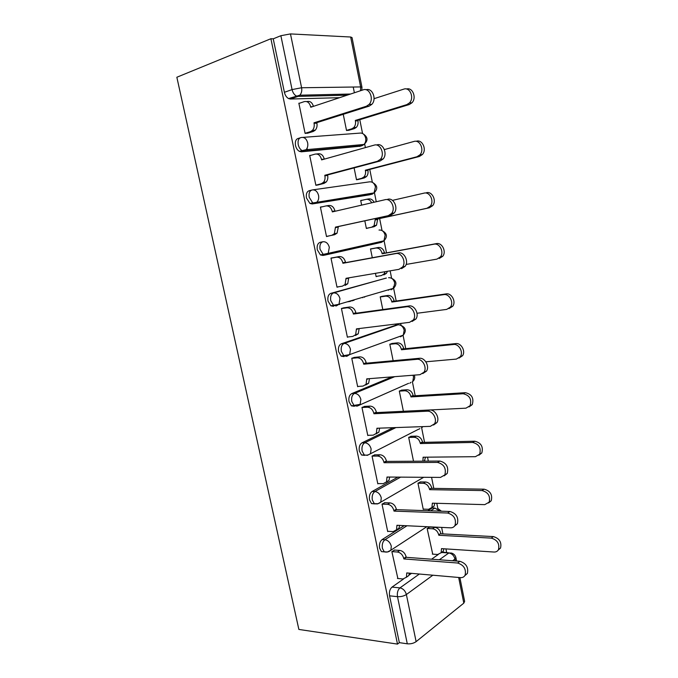 <?xml version="1.0" encoding="UTF-8"?>
<svg xmlns="http://www.w3.org/2000/svg" width="678" height="678" viewBox="0 0 678 678"><rect width="100%" height="100%" fill="white"/><g stroke="black" fill="none" stroke-linecap="round" stroke-linejoin="round"><path stroke-width="1.02" d="M404.249 525.62L382.138 539.569C379.9 541.4 379.061 544.256 379.604 548.138L381.434 551.604L384.545 551.9M397.884 477.117L372.12 491.491C369.841 493.177 368.976 495.974 369.527 499.889L371.519 503.585L374.646 503.907M393.198 427.674L361.984 442.836C359.662 444.378 358.781 447.124 359.332 451.065L361.501 454.997L364.594 455.37M392.037 376.875L351.729 393.604C349.356 395.003 348.45 397.689 349.009 401.656L351.382 405.851L354.365 406.283M396.308 325.016L341.348 343.78C338.932 345.026 338.008 347.653 338.568 351.653L341.161 356.128L344.017 356.611M386.384 278.056L330.839 293.345C328.381 294.447 327.432 297.006 327.999 301.04L330.847 305.829L333.542 306.337M383.206 240.987L381.477 242.326L383.926 240.826L328.186 253.343L325.686 254.928L323.169 254.394L320.041 249.267C319.465 245.19 320.431 242.682 322.94 241.741L320.202 242.309C317.694 243.249 316.728 245.75 317.296 249.818L320.423 254.928L322.948 255.453L325.516 254.953M311.575 190.103L309.439 190.645C306.88 191.416 305.888 193.857 306.464 197.959L309.905 203.434L312.219 203.951L314.948 203.29L312.634 202.764L309.202 197.273C308.617 193.171 309.609 190.721 312.168 189.95C315.27 189.577 317.406 191.391 318.55 195.374C319.016 197.942 318.567 200.095 317.228 201.824L314.948 203.29L371.815 194.281L374.053 192.899L375.451 186.891C374.392 183.187 372.349 181.509 369.315 181.874L313.007 189.832M300.074 137.871L298.549 138.346C295.93 138.956 294.922 141.329 295.498 145.456C296.159 148.211 297.413 150.16 299.278 151.313L301.354 151.813L304.075 151.016L301.998 150.516C300.134 149.355 298.879 147.397 298.218 144.643C297.642 140.499 298.651 138.117 301.261 137.507C304.354 136.998 306.481 138.753 307.642 142.778C308.134 145.558 307.617 147.863 306.109 149.694L304.075 151.016L362.044 145.685L364.044 144.448C365.544 142.744 366.078 140.6 365.645 138.015C364.578 134.278 362.535 132.651 359.518 133.142L302.947 137.38M446.709 552.723L445.946 548.909M442.937 533.917L441.624 527.399M437.793 508.297L436.785 503.296M433.793 488.38L431.581 477.346M428.327 461.133L427.53 457.158M424.555 442.336L421.614 427.691M415.207 395.766L412.377 381.697M405.749 348.67L403.046 335.212M401.062 325.321L400.681 323.431M396.189 301.032L393.342 286.845M391.613 278.26L390.13 270.836M386.519 252.852L384.079 240.715M382.053 230.605L379.629 218.545M376.256 201.747L374.434 192.645M372.358 182.314L369.764 169.407M365.391 147.601L364.671 144.033M362.552 133.464L359.789 119.701M354.382 92.767L353.23 87.03M459.879 577.58L464.633 601.378L463.803 603.14L416.123 641.642C413.597 643.371 410.656 644.092 407.292 643.812L399.342 642.642L389.562 595.818C389.019 591.962 389.85 589.055 392.037 587.097L403.52 578.995M408.995 575.13L411.529 573.351M431.581 559.206L438.259 554.494M397.494 644.1L298.871 629.438L176.848 77.241L270.895 38.731L397.494 644.1L399.342 642.642M339.559 97.683L290.362 99.03L298.023 96.386L296.227 95.92C294.176 94.7 292.794 92.589 292.074 89.589L280.87 35.714L290.472 33.917L301.6 87.75L360.628 86.928L350.653 37.01L290.472 33.917M350.653 37.01L352.035 37.587L361.933 87.157M280.87 35.714L273.234 38.832L270.895 38.731M299.659 103.183L298.854 103.209L305.117 133.43L308.337 132.981M343.246 114.311L346.534 130.515L349.424 130.108M351.874 151.321L350.823 151.694M310.838 155.347L309.693 155.457L315.88 185.306L319.041 184.687M354.102 167.898L356.509 179.78L359.357 179.212M363.188 200.044L360.696 200.451L361.637 205.12M322.948 206.654L320.397 207.07L326.516 236.563L329.618 235.766M364.815 220.816L366.374 228.478L369.171 227.749M373.349 248.428L370.51 248.919L372.298 257.733M334.118 257.513L330.974 258.064L337.017 287.209L338.78 286.735M375.451 273.327L376.121 276.632L377.832 276.166M354.052 300.312L350.814 300.795M383.002 296.184L380.214 296.837L382.79 309.549M344.517 307.727L341.424 308.448L347.399 337.246L348.339 336.932M392.554 343.407L389.808 344.212L393.155 360.73M354.789 357.348L351.755 358.238L357.662 386.697L358.331 386.418M401.995 390.104L399.3 391.053L403.393 411.283M364.942 406.376L361.959 407.436L367.798 435.556L368.34 435.301M411.326 436.276L408.681 437.369L413.512 461.235M374.976 454.845L372.044 456.057L377.816 483.855L378.273 483.6M420.563 481.931L417.953 483.177L423.258 509.373L423.648 509.127M384.892 502.737L382.019 504.11L387.714 531.586L388.121 531.332M429.691 527.094L427.132 528.476L432.725 554.138M394.698 550.078L391.867 551.612L397.867 578.504M339.398 304.142L339.492 304.575M328.822 253.199L329.008 254.089M307.049 148.287L307.549 150.694M427.852 510.729L432.2 507.983L434.912 508.076L430.564 510.822M369.485 194.84L312.219 203.951M360.179 146.219L301.354 151.813M434.691 508.068L432.2 507.983M388.341 290.235L389.579 289.43M378.799 242.843L380.477 241.597M370.061 194.561L371.12 193.357M360.772 145.804L361.569 144.677M448.989 552.884L442.09 552.045M273.234 38.832L284.396 92.301C285.124 95.284 286.506 97.378 288.557 98.573L290.362 99.03M364.501 296.786L364.594 297.218M362.696 297.311L362.789 297.744M305.092 133.312L310.49 131.642L312.448 130.371C314.016 128.515 314.558 126.176 314.075 123.337L313.973 122.828L316.796 122.667L316.897 123.176C317.38 125.998 316.838 128.337 315.262 130.184L313.304 131.447L307.422 133.269M306.524 101.547L307.134 101.531C310.117 100.912 312.219 102.522 313.431 106.353M366.044 89.776C372.324 87.445 376.993 99.141 371.849 104.336L369.154 106.132L316.796 122.667M313.973 122.828L366.391 106.243L369.086 104.437C374.298 99.166 369.442 87.318 363.12 89.869L310.753 107.243L310.651 106.726C309.499 102.709 307.371 101.005 304.278 101.615L298.896 103.437M346.509 130.396L351.797 128.812L353.738 127.6C355.297 125.837 355.857 123.608 355.416 120.921L355.314 120.438L406.792 104.632L409.444 102.92C414.572 97.929 409.961 86.725 403.766 89.14L374.061 98.674M406.503 89.021C412.631 86.97 416.936 97.954 411.91 102.827L409.266 104.531L357.857 120.294L357.95 120.769C358.399 123.447 357.84 125.667 356.272 127.43L354.34 128.634L351.797 128.812M348.543 130.371L354.34 128.634M357.857 120.294L355.314 120.438M315.855 185.17L321.262 183.763L323.474 182.348C324.881 180.594 325.347 178.407 324.889 175.797L324.787 175.288L327.55 174.949L327.66 175.449C328.118 178.051 327.644 180.229 326.245 181.975L324.033 183.391L317.457 185.094M316.541 153.974L317.931 153.838C321.025 153.372 323.152 155.126 324.287 159.093L324.296 159.135M376.883 144.889C382.985 142.753 387.892 153.796 383.129 158.983L380.095 160.991L327.55 174.949M324.787 175.288L377.383 161.305L380.426 159.288C385.189 154.084 380.273 142.999 374.163 145.143L321.609 159.889L321.508 159.389C320.355 155.406 318.236 153.643 315.134 154.109L309.736 155.66M335.466 227.113L338.186 226.588L338.288 227.088L337.068 233.164L334.627 234.715L326.482 236.427L331.915 235.266L334.356 233.715L335.466 227.113L388.24 215.672L391.579 213.468C395.935 208.366 390.977 197.942 385.053 199.713L332.33 211.9L332.228 211.4C331.093 207.451 328.966 205.637 325.855 205.959L320.431 207.248M326.398 205.875L328.593 205.51C331.703 205.188 333.83 206.993 334.957 210.934L335.034 211.273M387.723 199.264C393.638 197.493 398.579 207.883 394.223 212.968L390.892 215.163L338.186 226.588M356.484 179.645L361.789 178.297L363.976 176.933C365.374 175.263 365.857 173.187 365.434 170.703L365.34 170.22L416.945 156.754L419.936 154.83C424.631 149.889 419.953 139.414 413.961 141.456L384.375 149.575M356.857 149.999L350.806 151.618M416.402 141.227C422.386 139.193 427.055 149.635 422.352 154.559L419.377 156.482L367.832 169.915L367.925 170.39C368.349 172.865 367.857 174.932 366.467 176.602L364.281 177.958L361.789 178.297M357.806 179.602L364.281 177.958M367.832 169.915L365.34 170.22M366.34 228.325L371.663 227.206L374.078 225.723L375.239 219.435L426.987 208.256L430.267 206.154C434.564 201.29 429.844 191.425 424.038 193.137L392.452 200.374M371.688 202.798C370.315 200.137 368.434 198.993 366.044 199.374L360.73 200.62M366.578 199.281L368.518 198.968C370.849 198.595 372.705 199.688 374.087 202.247M426.428 192.73C432.225 191.026 436.937 200.858 432.632 205.705L429.36 207.799L377.688 218.96L376.519 225.232L374.112 226.715L371.663 227.206M366.34 228.342L374.112 226.715M377.688 218.96L375.239 219.435M336.983 287.023L342.432 286.141L345.077 284.489L346.026 278.311L398.952 269.344L402.554 267.013C406.537 262.022 401.571 252.157 395.808 253.589L342.924 263.276L342.822 262.784C341.695 258.869 339.568 257.004 336.449 257.191L339.136 256.564C342.254 256.377 344.373 258.242 345.5 262.14L345.602 262.632L398.418 252.945C404.173 251.513 409.131 261.344 405.147 266.318L401.554 268.641M348.729 277.853L347.738 283.768L345.094 285.413M330.983 258.115L339.136 256.564M331.008 258.216L336.449 257.191M342.924 263.276L345.602 262.632M347.356 337.042L352.823 336.407L355.653 334.678L356.45 328.889L409.537 322.338L413.36 319.914C417.012 315.041 412.046 305.668 406.427 306.787L353.391 314.041L353.289 313.55C352.17 309.668 350.043 307.753 346.907 307.804L349.551 307.007C352.679 306.956 354.797 308.871 355.916 312.736L356.009 313.219L408.987 305.956C414.597 304.837 419.546 314.177 415.894 319.033L412.08 321.457M343.221 307.914L349.551 307.007M359.171 328.55L358.255 333.796L355.433 335.517M341.458 308.583L346.907 307.804M353.391 314.041L356.009 313.219M357.611 386.468L363.094 386.07L366.078 384.299L366.756 378.866L419.987 374.68L424.004 372.188C427.352 367.451 422.402 358.484 416.919 359.315L363.73 364.188L363.628 363.713C362.518 359.865 360.391 357.891 357.255 357.806L359.84 356.848C362.976 356.933 365.095 358.891 366.205 362.73L366.298 363.205L419.419 358.298C424.894 357.467 429.835 366.4 426.487 371.129L422.775 373.578M353.95 357.433L359.84 356.848M369.476 378.655L368.637 383.248L365.654 385.019M351.78 358.348L357.255 357.806M363.73 364.188L366.298 363.205M370.519 248.97L378.299 247.487C381.358 247.284 383.417 249.038 384.477 252.75L384.57 253.216L382.155 253.792L382.061 253.326C381.002 249.614 378.934 247.851 375.875 248.046L370.544 249.063M376.087 276.454L381.426 275.565L384.036 273.971L385.104 271.692M406.105 264.445L436.903 259.132L440.437 256.894C444.37 252.123 439.632 242.8 433.988 244.199L382.155 253.792M384.57 253.216L436.335 243.622C441.963 242.224 446.692 251.513 442.759 256.276L439.234 258.504M387.435 271.293L386.435 273.327L383.824 274.921M381.748 296.379L387.969 295.447C391.028 295.379 393.096 297.176 394.147 300.854L394.24 301.312L391.867 302.049L391.774 301.591C390.723 297.905 388.655 296.091 385.587 296.167L380.239 296.956M350.39 301.388L347.153 301.871M417.012 313.27L446.7 309.405L450.455 307.058C454.065 302.396 449.311 293.532 443.827 294.642L391.867 302.049M349.568 301.159L352.814 300.676M394.24 301.312L446.116 293.905C451.599 292.786 456.336 301.625 452.735 306.27L448.98 308.617M391.748 343.492L397.528 342.873C400.596 342.924 402.656 344.763 403.698 348.416L403.791 348.865L401.469 349.755L401.376 349.297C400.334 345.644 398.266 343.788 395.189 343.738L389.833 344.314M425.86 361.798L456.379 359.086L460.328 356.662C463.642 352.119 458.896 343.644 453.54 344.5L401.469 349.755M403.791 348.865L455.785 343.585C461.142 342.737 465.871 351.179 462.557 355.713L459.023 358.077M367.747 435.318L373.247 435.157L376.366 433.344L376.934 428.242L430.301 426.36L434.496 423.843C437.573 419.241 432.64 410.622 427.276 411.19L373.942 413.75L373.849 413.275C372.739 409.453 370.62 407.436 367.468 407.224L370.01 406.105C373.146 406.317 375.273 408.326 376.366 412.122L376.468 412.597L429.725 409.995C435.081 409.427 440.005 418.012 436.929 422.606L433.556 425.03M364.289 406.419L370.01 406.105M379.646 428.149L378.875 432.14L375.917 433.937M361.976 407.52L367.468 407.224M373.942 413.75L376.468 412.597M401.368 390.147L406.978 389.765C410.054 389.926 412.114 391.816 413.156 395.435L413.241 395.884L410.961 396.918L410.876 396.469C409.834 392.842 407.766 390.943 404.69 390.782L399.317 391.138M413.75 410.775L465.947 408.173L470.066 405.715C471.896 399.206 469.591 395.223 463.142 393.757L410.961 396.918M413.241 395.884L465.345 392.689C471.778 394.147 474.083 398.113 472.252 404.596L469.049 406.936M377.756 483.592L383.273 483.66L386.528 481.846L386.994 477.041L440.497 477.405L444.844 474.888C446.438 468.337 443.997 464.184 437.505 462.421L384.036 462.718L383.943 462.243C382.85 458.464 380.722 456.396 377.57 456.057L380.053 454.777C383.206 455.116 385.324 457.167 386.418 460.938L386.511 461.404L439.903 461.057C446.378 462.803 448.819 466.947 447.217 473.473L444.149 475.846M374.425 454.845L380.053 454.777M389.681 477.058L388.986 480.473L386.231 482.27M372.061 456.116L377.57 456.057M384.036 462.718L386.511 461.404M410.8 436.285L416.326 436.132C419.411 436.412 421.47 438.344 422.496 441.929L422.589 442.378L420.352 443.556L420.258 443.107C419.224 439.505 417.165 437.573 414.072 437.293L408.69 437.437M422.919 461.167L423.097 457.209L475.405 456.692L479.668 454.218C481.287 447.946 478.948 444.022 472.634 442.446L420.352 443.556M422.589 442.378L474.786 441.217C481.092 442.785 483.431 446.692 481.812 452.946L478.905 455.226M425.521 457.184L424.36 461.159M387.655 531.306L393.189 531.594L396.545 529.789L396.935 525.272L450.565 527.831C452.573 527.874 454.065 527.043 455.04 525.331C456.447 519.017 453.972 514.916 447.607 513.026L394.011 511.11L393.918 510.644C392.833 506.89 390.706 504.779 387.545 504.313L389.986 502.881C393.147 503.347 395.266 505.441 396.35 509.186L396.444 509.644L449.955 511.492C456.311 513.365 458.777 517.458 457.37 523.755L454.574 526.052M384.401 502.72L389.986 502.881M399.588 525.391L398.961 528.272L396.393 530.043M382.019 504.152L387.545 504.313M394.011 511.11L396.444 509.644M420.097 481.931L425.564 481.99C428.657 482.372 430.716 484.346 431.733 487.906L429.632 489.669L429.538 489.228C428.513 485.66 426.454 483.677 423.36 483.287L417.962 483.219M423.208 509.119L428.615 509.297L431.928 507.5L432.352 503.169L484.753 504.644L489.143 502.178C490.575 496.127 488.194 492.253 482.007 490.558L429.632 489.669M431.827 488.346L484.126 489.177C490.304 490.855 492.669 494.72 491.236 500.754L488.601 502.966M434.742 503.237L434.106 506.127L431.691 507.847M397.435 578.461L402.986 578.978L406.444 577.198L406.758 572.927L460.506 577.631C462.608 577.758 464.142 576.944 465.1 575.181C466.337 569.088 463.837 565.028 457.582 563.011L403.876 558.935L403.783 558.477C402.698 554.757 400.579 552.604 397.41 552.019L399.8 550.434C402.969 551.011 405.088 553.155 406.156 556.867L406.258 557.324L459.887 561.308C466.125 563.316 468.617 567.359 467.379 573.435L464.82 575.673M394.249 550.044L399.8 550.434M409.368 573.156L408.809 575.529L406.402 577.275M391.876 551.621L397.41 552.019M403.876 558.935L406.258 557.324M429.267 527.077L434.708 527.331C437.802 527.831 439.861 529.84 440.878 533.374L438.725 534.832C437.7 531.289 435.64 529.264 432.539 528.764L427.132 528.501M432.327 554.112L437.734 554.494L441.149 552.714L441.497 548.621L493.991 552.036C496.042 552.121 497.542 551.307 498.491 549.604C499.754 543.748 497.355 539.925 491.279 538.12L438.81 535.273M440.963 533.806L493.347 536.586C499.415 538.383 501.813 542.197 500.542 548.036L498.144 550.172M443.853 548.773L443.285 551.206L441.039 552.901M387.511 551.985L384.231 551.807L382.4 548.324C381.858 544.434 382.697 541.578 384.926 539.739L407.012 525.747M382.138 539.569L384.926 539.739C388.087 540.298 390.214 542.459 391.308 546.214L390.859 550.222L387.409 552.002M377.909 503.712L374.307 503.661L372.315 499.966C371.764 496.042 372.629 493.237 374.9 491.542L400.63 477.134M372.12 491.491L374.9 491.542C378.061 491.982 380.189 494.093 381.282 497.881L380.756 502.152L377.485 503.957M418.64 429.199L367.366 455.336L364.281 454.963L362.111 451.023C361.552 447.073 362.433 444.319 364.756 442.776L395.927 427.572M361.984 442.836L364.756 442.776C367.908 443.081 370.035 445.149 371.137 448.972L370.519 453.531C368.705 455.023 366.62 455.497 364.281 454.963L361.501 454.997M408.597 383.333L357.137 406.13L354.153 405.698L351.78 401.495C351.221 397.511 352.128 394.816 354.492 393.418L394.749 376.663M351.729 393.604L354.492 393.418C357.628 393.596 359.764 395.613 360.874 399.469L360.154 404.351L351.382 405.851M401.893 335.627L400.469 336.796L403.283 335.127L349.645 354.594L346.78 356.331L343.924 355.848L341.331 351.365C340.763 347.356 341.687 344.721 344.102 343.466L398.054 324.804L395.367 325.135M341.348 343.78L344.102 343.466C347.238 343.517 349.365 345.483 350.484 349.373L349.645 354.594L341.161 356.128M392.63 288.531L391.028 289.828L393.672 288.226L338.983 304.261L336.296 305.939L333.593 305.422L330.745 300.625C330.178 296.583 331.127 294.015 333.584 292.913L385.909 278.141M330.839 293.345L333.584 292.913C336.712 292.828 338.839 294.744 339.975 298.667L338.983 304.261L330.847 305.829M320.202 242.309L322.94 241.741C326.059 241.521 328.186 243.385 329.33 247.334L328.186 253.343L320.423 254.928M392.037 587.097L399.952 587.894L419.36 574.029M439.319 559.782L448.836 552.977L451.472 553.053C453.752 553.748 455.218 555.214 455.862 557.452L454.989 559.045L452.624 560.774M441.48 552.477L448.836 552.977C451.938 553.536 453.989 555.553 454.989 559.045L455.379 560.977M432.844 575.215L406.376 594.53L416.123 641.642M463.803 603.14L458.675 577.47M347.102 95.183L298.023 96.386L299.82 95.2L350.568 94.03M381.477 242.326L325.915 254.869M369.146 194.917L372.569 194.018M359.382 146.44L362.044 145.685M410.987 382.299L409.809 383.248M419.835 428.589L419.046 429.182M382.163 230.673C387.121 233.359 387.706 236.741 383.926 240.826L385.138 235.215C384.087 231.537 382.045 229.817 379.01 230.054M391.35 278.192C396.503 280.624 397.283 283.972 393.672 288.226L394.715 282.989C393.672 279.344 391.63 277.582 388.587 277.7M400.376 325.169C405.766 327.347 406.732 330.669 403.283 335.127L404.181 330.228C403.147 326.61 401.105 324.804 398.054 324.804M414.283 375.129C415.207 377.544 414.699 379.68 412.775 381.519L413.546 376.943L412.987 375.231M422.869 426.623L422.14 427.428L422.555 426.64M439.81 511.144L434.912 508.076M284.396 92.301L292.074 89.589L301.6 87.75C302.117 90.776 301.524 93.259 299.82 95.2L288.557 98.573M389.562 595.818L397.494 596.674C396.952 592.801 397.774 589.868 399.952 587.894C403.147 588.572 405.291 590.792 406.376 594.53C403.817 596.131 400.859 596.852 397.494 596.674L407.292 643.812M361.806 90.301L361.959 87.284L360.628 86.928L360.518 90.733M314.075 123.337L316.897 123.176M310.49 131.642L313.304 131.447M310.651 106.726L312.499 106.658M366.391 106.243L369.154 106.132M357.95 120.769L355.416 120.921M409.266 104.531L406.792 104.632M324.889 175.797L327.66 175.449M321.262 183.763L324.033 183.391M321.508 159.389L324.287 159.093M377.383 161.305L380.095 160.991M335.568 227.613L338.288 227.088M331.915 235.266L334.627 234.715M332.228 211.4L334.957 210.934M388.24 215.672L390.892 215.163M367.925 170.39L365.434 170.703M419.377 156.482L416.945 156.754M377.782 219.435L375.332 219.909M429.36 207.799L426.987 208.256M346.127 278.802L348.789 278.099M342.822 262.784L345.5 262.14M395.808 253.589L398.418 252.945M356.552 329.372L358.916 328.584M353.289 313.55L355.916 312.736M406.427 306.787L408.987 305.956M366.849 379.341L368.34 378.739M363.628 363.713L366.205 362.73M416.919 359.315L419.419 358.298M384.477 252.75L382.061 253.326M378.299 247.487L375.875 248.046M436.335 243.622L433.988 244.199M394.147 300.854L391.774 301.591M387.969 295.447L385.587 296.167M446.116 293.905L443.827 294.642M403.698 348.416L401.376 349.297M397.528 342.873L395.189 343.738M455.785 343.585L453.54 344.5M377.027 428.716L378.104 428.208M373.849 413.275L376.366 412.122M427.276 411.19L429.725 409.995M413.156 395.435L410.876 396.469M406.978 389.765L404.69 390.782M465.345 392.689L463.142 393.757M387.087 477.507L387.926 477.049M383.943 462.243L386.418 460.938M437.505 462.421L439.903 461.057M422.496 441.929L420.258 443.107M416.326 436.132L414.072 437.293M424.013 457.201L423.191 457.65M474.786 441.217L472.634 442.446M397.028 525.73L397.706 525.306M393.918 510.644L396.35 509.186M447.607 513.026L449.955 511.492M431.733 487.906L429.538 489.228M425.564 481.99L423.36 483.287M433.106 503.186L432.437 503.61M484.126 489.177L482.007 490.558M406.851 573.385L407.419 572.986M403.783 558.477L406.156 556.867M457.582 563.011L459.887 561.308M440.878 533.374L438.725 534.832M434.708 527.331L432.539 528.764M442.141 548.663L441.581 549.053M493.347 536.586L491.279 538.12M299.278 151.313L306.109 149.694L364.044 144.448C368.222 140.651 367.985 137.159 363.332 133.973M309.905 203.434L374.053 192.899C378.019 188.967 377.612 185.543 372.824 182.611M371.519 503.585L374.307 503.661C376.748 504.271 378.9 503.771 380.756 502.152L423.699 477.295M381.434 551.604L384.231 551.807C386.757 552.485 388.969 551.96 390.859 550.222L426.869 526.696M441.412 511.195L437.488 508.22M456.582 561.07L455.921 557.74M312.448 130.371L315.262 130.184M369.086 104.437L371.849 104.336M356.272 127.43L353.738 127.6M411.91 102.827L409.444 102.92M323.474 182.348L326.245 181.975M380.426 159.288L383.129 158.983M334.356 233.715L337.068 233.164M391.579 213.468L394.223 212.968M366.467 176.602L363.976 176.933M422.352 154.559L419.936 154.83M376.519 225.232L374.078 225.723M432.632 205.705L430.267 206.154M345.077 284.489L347.738 283.768M402.554 267.013L405.147 266.318M355.653 334.678L358.255 333.796M413.36 319.914L415.894 319.033M366.078 384.299L368.637 383.248M424.004 372.188L426.487 371.129M386.435 273.327L384.036 273.971M442.759 256.276L440.437 256.894M452.735 306.27L450.455 307.058M462.557 355.713L460.328 356.662M376.366 433.344L378.875 432.14M434.496 423.843L436.929 422.606M472.252 404.596L470.066 405.715M386.528 481.846L388.986 480.473M444.844 474.888L447.217 473.473M424.809 460.565L423.742 461.167M481.812 452.946L479.668 454.218M396.545 529.789L398.961 528.272M455.04 525.331L457.37 523.755M434.106 506.127L431.928 507.5M491.236 500.754L489.143 502.178M406.444 577.198L408.809 575.529M465.1 575.181L467.379 573.435M443.285 551.206L441.149 552.714M500.542 548.036L498.491 549.604"/></g></svg>
